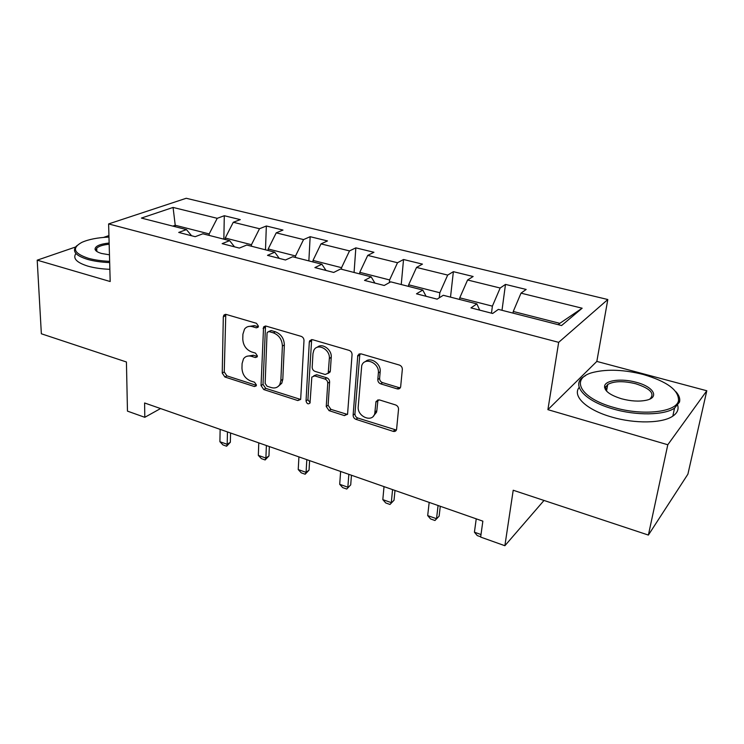 <?xml version="1.0" encoding="UTF-8"?>
<svg xmlns="http://www.w3.org/2000/svg" width="744" height="744" viewBox="0 0 744 744"><rect width="100%" height="100%" fill="white"/><g stroke="black" fill="none" stroke-linecap="round" stroke-linejoin="round"><path stroke-width="1.12" d="M258.41 326.16L256.466 323.296L226.185 314.442L223.898 315.093L223.312 316.832L222.233 373.079L224.902 377.003L254.374 386.527L256.159 385.922L256.42 385.001L254.513 382.202L250.644 380.965C245.232 378.631 242.339 374.381 241.967 368.206L242.098 363.546L243.493 358.841C245.39 356.255 248.031 355.418 251.416 356.329L255.332 357.538L257.108 356.943L257.405 355.948L255.48 353.112L251.556 351.912C246.078 349.624 243.149 345.318 242.777 339.004L242.907 334.223L244.525 329.099C246.459 326.625 249.063 325.816 252.356 326.663L256.317 327.834L258.075 327.258L258.41 326.16M605.57 387.187L604.547 387.447M96.813 250.895L96.311 251.072M397.119 388.852C398.905 389.242 400.077 388.61 400.635 386.945L402.337 369.424C402.337 367.303 401.342 365.843 399.361 365.053L361.045 353.856L357.79 355.399L353.121 415.152C353.158 417.142 354.107 418.537 355.967 419.337L393.12 431.334C394.897 431.762 396.041 431.157 396.571 429.53L398.533 409.247C398.524 407.191 397.547 405.75 395.603 404.941L379.347 399.891L375.99 401.565L374.753 413.562C372.465 423.113 356.99 416.584 358.227 406.68L361.714 365.695C364.458 356.385 379.682 362.96 378.371 372.986L377.812 379.579C377.831 381.653 378.808 383.086 380.742 383.885L397.119 388.852L398.877 387.568L400.356 387.661M75.618 246.989L37.2 260.168L41.357 333.777L126.424 361.984L127.466 411.125L144.801 417.31L144.606 402.978L482.856 521.153L480.652 537.084L504.878 545.724L544.013 500.452M667.796 444.754L706.8 390.758L596.827 361.417L547.9 409.656L667.796 444.754L648.387 535.066L513.211 490.24L504.878 545.724M547.9 409.656L558.67 342.342L108.615 223.925L186.233 198.276L607.811 299.525L558.67 342.342M37.2 260.168L110.186 281.53L108.615 223.925M303.998 340.538C303.924 338.483 302.975 337.088 301.153 336.353L266.129 326.123L263.562 326.969L261.042 385.55L263.767 389.558L297.814 400.551L300.66 399.435L303.998 340.538M312.526 339.683L349.141 350.377C351.047 351.14 352.014 352.563 352.061 354.656L347.569 414.176L344.416 415.608L329.062 410.642L326.244 406.512L327.751 383.207C327.686 381.188 326.746 379.793 324.905 379.031L314.759 375.897L311.829 377.087L310.016 403.016C308.174 404.531 306.844 403.853 306.035 400.969L309.299 342.091L309.634 340.836L312.526 339.683M706.8 390.758L687.902 474.161L648.387 535.066M108.931 235.569L103.546 237.42M505.483 284.403L500.163 288.021L467.585 279.995L473.138 276.498L453.375 271.672L447.683 275.085L416.547 267.422L422.443 264.12L403.536 259.507L397.51 262.734L367.731 255.397L373.944 252.272L355.846 247.854L349.513 250.905L320.999 243.883L327.5 240.935L310.155 236.694L303.552 239.587L276.219 232.853L282.98 230.054L266.343 225.999L259.498 228.733L233.281 222.27L240.266 219.629L224.297 215.723L217.229 218.318L173.073 207.437L141.407 218.076L186.456 229.598L178.718 232.435L195.198 236.685L202.852 233.793L229.645 240.647L222.14 243.641L239.354 248.087L246.757 245.027L274.741 252.179L267.496 255.35L285.473 259.991L292.625 256.754L321.873 264.232L314.898 267.589L333.712 272.444L340.566 269.012L371.163 276.842L364.514 280.395L384.211 285.482L390.73 281.846L422.769 290.039L416.482 293.815L437.137 299.144L443.275 295.284L476.876 303.877L470.98 307.886L492.658 313.475L498.378 309.374L561.571 325.537L582.143 308.211L521.005 293.155L526.166 289.453L505.483 284.403L502.005 310.304M459.569 299.451L459.755 297.823L492.389 306.147L491.477 313.168M492.389 306.147L500.163 288.021M459.755 297.823L467.585 279.995M476.876 303.877L479.694 310.127M408.493 286.384L408.651 284.794L439.825 292.745L439.276 297.795M439.825 292.745L447.683 275.085M408.651 284.794L416.547 267.422M422.769 290.039L426.079 296.289M359.668 273.894L359.78 272.332L389.596 279.939L389.363 282.608M389.596 279.939L397.51 262.734M359.78 272.332L367.731 255.397M371.163 276.842L374.911 283.083M312.926 261.944L313.01 260.4L341.552 267.682L341.45 269.235M341.552 267.682L349.513 250.905M313.01 260.4L320.999 243.883M321.873 264.232L326.021 270.463M268.147 250.496L268.203 248.98L295.545 255.955L295.48 257.48M295.545 255.955L303.552 239.587M268.203 248.98L276.219 232.853M274.741 252.179L279.251 258.391M225.209 239.512L225.237 238.024L251.463 244.711L251.416 246.218M251.463 244.711L259.498 228.733M225.237 238.024L233.281 222.27M229.645 240.647L234.49 246.831M175.231 226.734L175.231 225.265L209.176 233.923L209.157 235.411M209.176 233.923L217.229 218.318M172.85 226.12L175.231 225.265L173.073 207.437M186.456 229.598L191.589 235.755M596.827 361.417L607.811 299.525M144.801 417.31L160.546 408.549M558.205 324.672L559.804 323.342L513.258 311.476L513.034 313.122M559.804 323.342L582.143 308.211M513.258 311.476L521.005 293.155M223.851 239.168L224.297 215.723M265.487 249.817L266.343 225.999M308.862 260.902L310.155 236.694M354.07 272.471L355.846 247.854M358.868 354.088L358.813 354.749M401.239 284.534L403.536 259.507M450.511 297.135L453.375 271.672M258.308 326.774L254.374 325.621L247.938 326.625M246.813 356.292L253.425 355.223L257.322 356.423L255.332 357.538M225.776 314.359L224.251 371.954L226.92 375.869L256.345 385.346L254.374 386.527M265.515 326.012L263.013 384.378L265.729 388.368L300.65 399.463M269.17 331.619L267.356 332.233L267.04 333.284L265.152 383.42L267.059 386.229L271.207 387.559C275.029 388.61 277.903 387.559 279.828 384.416L280.86 380.5L282.385 346.044C282.088 339.58 279.093 335.181 273.411 332.866L269.17 331.619L271.169 330.55L268.649 331.536M278.33 386.331L281.771 383.225L282.804 379.319L280.86 380.5M271.169 330.55L275.401 331.787C281.074 334.103 284.059 338.483 284.357 344.937L282.804 379.319M313.801 375.767L316.656 374.706L326.793 377.822C328.625 378.584 329.564 379.97 329.62 381.979L328.113 405.248L330.913 409.367L347.457 414.436M311.652 339.562L307.923 399.733L310.136 402.653M329.341 358.515C330.345 349.327 317.167 342.556 313.782 350.443L312.973 353.623L312.192 367.22C312.266 369.238 313.205 370.624 315.028 371.377L325.193 374.502L328.216 373.2L329.341 358.515L331.229 357.343C332.084 349.624 322.087 342.5 317.242 347.299M328.104 373.423L330.103 372L330.336 370.986L328.457 372.186M331.229 357.343L330.336 370.986M365.369 361.677C370.41 356.376 381.254 363.704 380.175 371.758L379.607 378.333C379.626 380.407 380.603 381.839 382.528 382.621L398.877 387.568M373.2 416.361L376.529 412.241L376.817 410.697L375.032 412.009M377.971 399.779L376.817 410.697M359.873 353.744L354.935 413.85C354.972 415.831 355.911 417.226 357.771 418.016L396.385 430.069M220.14 429.372L219.908 441.722L227.19 444.308L227.459 431.929M230.342 442.271L226.613 446.223L227.19 444.308L230.342 442.271L230.566 433.008M226.613 446.223L222.977 444.931L219.908 441.722M108.977 237.066C97.585 237.596 88.536 239.373 81.84 242.377C71.545 248.031 73.693 253.332 88.285 258.261C94.404 259.972 101.519 260.995 109.638 261.349M109.666 262.586C101.296 262.241 93.958 261.181 87.653 259.414C76.046 255.787 72.131 251.537 75.888 246.664L77.013 245.594M109.461 254.82L101.603 253.481C97.538 252.3 95.353 250.849 95.037 249.128C95.325 246.059 100.022 244.023 109.136 243.028M109.852 269.328C101.5 268.984 94.181 267.924 87.894 266.138C76.548 262.558 72.568 258.345 75.935 253.49M109.173 244.227C102.914 244.869 98.766 246.19 96.729 248.18L96.032 250.021L96.757 251.407M643.16 374.455C624.383 369.74 607.988 368.987 593.982 372.195C569.616 377.599 579.046 397.975 613.921 407.489C642.593 416.026 676.352 412.26 678.481 400.793C679.067 390.33 667.294 381.56 643.16 374.455M675.952 391.753C679.17 395.371 680.341 398.831 679.477 402.132L674.538 408.149C664.243 415.329 636.436 415.794 613.326 409.023C584.533 401.072 570.834 384.964 583.426 376.901L585.695 375.515M636.222 382.295C653.418 386.629 659.993 397.417 646.229 400.263C639.068 401.723 630.866 401.23 621.612 398.793C609.875 395.12 604.212 390.842 604.612 385.95C605.69 380.11 622.049 378.287 636.222 382.295M649.651 399.156L649.996 398.933C655.064 393.567 650.293 388.498 635.674 383.746C623.332 380.788 614.023 381.03 607.746 384.462L605.616 387.233L606.779 391.335M677.719 405.387C678.844 409.535 677.217 413.115 672.827 416.119C662.551 423.392 634.827 423.894 611.81 417.068C586.374 409.916 572.015 395.985 579.185 387.373M605.393 389.624L606.89 389.093M258.782 442.866L258.335 455.384L265.887 458.072L266.38 445.526M268.956 455.942L265.143 459.959L265.887 458.072L268.956 455.942L269.337 446.558M265.143 459.959L261.377 458.62L258.335 455.384M298.921 456.89L298.232 469.566L306.082 472.356L306.816 459.653M309.048 470.134L305.161 474.226L306.082 472.356L309.048 470.134L309.606 460.629M305.161 474.226L301.246 472.831L298.232 469.566M340.631 471.464L339.701 484.307L347.857 487.208L348.843 474.337M350.712 484.874L346.741 489.05L350.712 484.874L351.456 475.249M346.741 489.05L342.668 487.599L339.701 484.307M384.016 486.623L382.816 499.633L391.307 502.646L392.562 489.608M394.032 500.21L389.977 504.469L394.032 500.21L394.99 490.454M389.977 504.469L385.745 502.953L382.816 499.633M429.176 502.405L427.688 515.583L436.523 518.726L438.077 505.511M439.118 516.169L434.97 520.502L439.118 516.169L440.29 506.283M434.97 520.502L430.562 518.931L427.688 515.583M480.689 536.805L477.248 535.578L474.421 532.192L481.005 534.536M476.234 518.838L474.421 532.192M254.374 325.621L252.356 326.663M253.425 355.223L251.416 356.329M226.92 375.869L224.902 377.003M224.251 371.954L222.233 373.079M225.386 315.819L223.312 316.832M258.308 326.793L256.317 327.834M299.72 399.323L297.814 400.551M265.729 388.368L263.767 389.558M263.013 384.378L261.042 385.55M265.106 327.453L263.097 328.513M284.357 344.937L282.385 346.044M275.401 331.787L273.411 332.866M346.248 414.306L344.416 415.608M330.913 409.367L329.062 410.642M328.113 405.248L326.244 406.512M329.62 381.979L327.751 383.207M326.793 377.822L324.905 379.031M316.656 374.706L314.759 375.897M307.923 399.733L306.035 400.969M311.234 340.975L309.299 342.091M382.528 382.621L380.742 383.885M379.607 378.333L377.812 379.579M380.175 371.758L378.371 372.986M377.664 400.877L375.878 402.169M394.859 429.967L393.12 431.334M357.771 418.016L355.967 419.337M354.935 413.85L353.121 415.152M359.454 355.102L357.604 356.283M225.432 314.34L223.898 315.093M265.394 326.012L263.562 326.969M281.771 383.225L279.828 384.416M330.103 372L328.216 373.2M311.569 339.72L309.634 340.836M376.529 412.241L374.753 413.562M377.775 400.272L375.99 401.565M359.64 354.218L357.79 355.399M96.729 248.18L96.832 251.463M96.032 250.021L95.037 249.128M672.827 416.119L674.538 408.149M607.746 384.462L606.537 391M605.616 387.233L604.612 385.95M678.481 400.793L679.477 402.132"/></g></svg>
